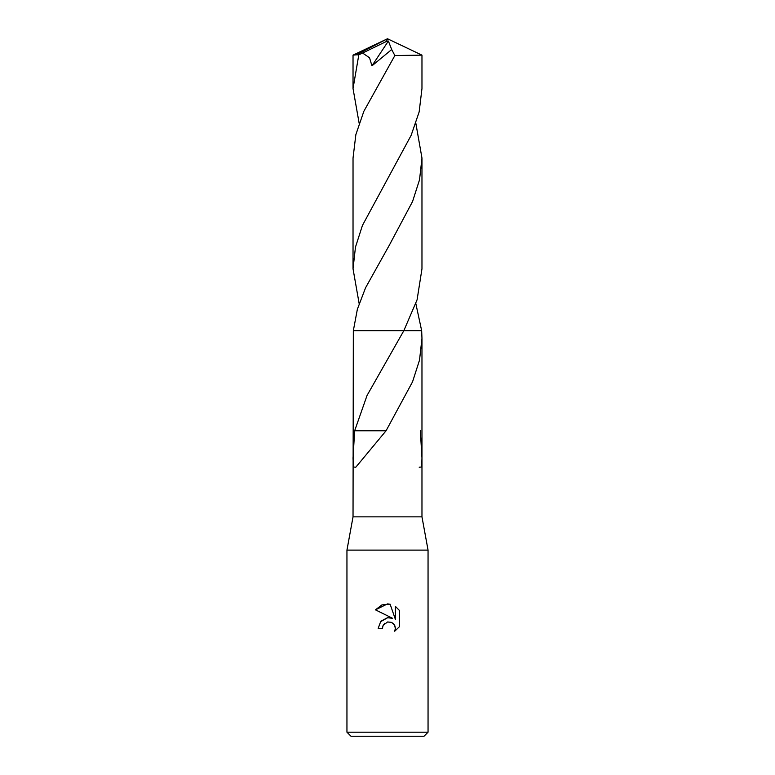 <?xml version="1.0" encoding="UTF-8"?>
<svg xmlns="http://www.w3.org/2000/svg" width="775" height="775" viewBox="0 0 775 775"><rect width="100%" height="100%" fill="white"/><g stroke="black" fill="none" stroke-linecap="round" stroke-linejoin="round"><path stroke-width="1.16" d="M415.846 123.302L421.968 158.052L419.537 179.771L412.562 201.5L389.534 244.813L365.558 287.796L357.362 309.264L353.332 330.731L353.032 516.857L346.948 550.114L428.052 550.114L428.052 732.191L346.948 732.191L351.007 736.25L423.993 736.25L428.052 732.191M353.032 516.857L421.968 516.857L428.052 550.114M382.433 628.36L378.171 628.36L380.816 621.25L387.5 617.704L392.663 618.334L375.449 609.847L387.5 603.909L390.116 604.19L395.376 619.322L395.376 606.36L399.551 610.584L399.551 626.578L394.707 631.218L395.386 628.322L394.892 625.842L393.497 623.739L391.394 622.335L387.5 621.996L383.121 625.425L382.433 628.36L382.869 625.987M387.5 330.731L353.332 330.731L421.668 330.731L421.968 338.346L419.527 360.094L412.552 381.794L386.066 430.764L355.812 467.209L353.342 467.005L353.032 457.977L354.659 430.764L367.05 395.463L403.814 330.731L417.086 299.799L421.968 268.857L421.968 158.052M419.188 467.209L421.658 467.005L421.968 457.977L420.341 430.764M387.655 621.967L391.394 622.335L394.291 624.708L395.386 628.322L394.707 631.218L399.551 626.578M392.663 618.334L390.096 617.694M387.762 617.675L380.341 621.831M383.121 625.425L384.923 623.216M399.551 610.584L395.376 606.36M390.116 604.19L381.92 604.897L375.449 609.847M381.203 430.784L354.766 430.764M385.834 430.764L381.222 430.764M421.968 55.141L421.968 88.563L419.149 111.92L411.147 135.325L362.448 225.409L355.463 247.157L353.032 268.857L353.032 158.052L355.851 134.656L363.853 111.29L394.863 55.548L421.968 55.141L387.5 38.75L356.364 54.822L358.815 54.822L362.584 53.039L369.539 57.767L371.952 65.856L391.685 49.523L394.863 55.548M359.154 123.302L353.032 88.563L353.032 55.141L356.364 54.822M353.032 88.563L358.815 54.822M359.154 303.606L353.032 268.857M415.846 303.616L421.668 330.731M362.584 53.039L386.502 41.404L387.5 38.75L353.061 55.112M386.502 41.404L388.382 41.036L371.952 65.856M388.382 41.036L391.685 49.523M386.502 41.501L387.5 38.75M421.968 338.346L421.968 516.857M346.948 550.114L346.948 732.191"/></g></svg>
